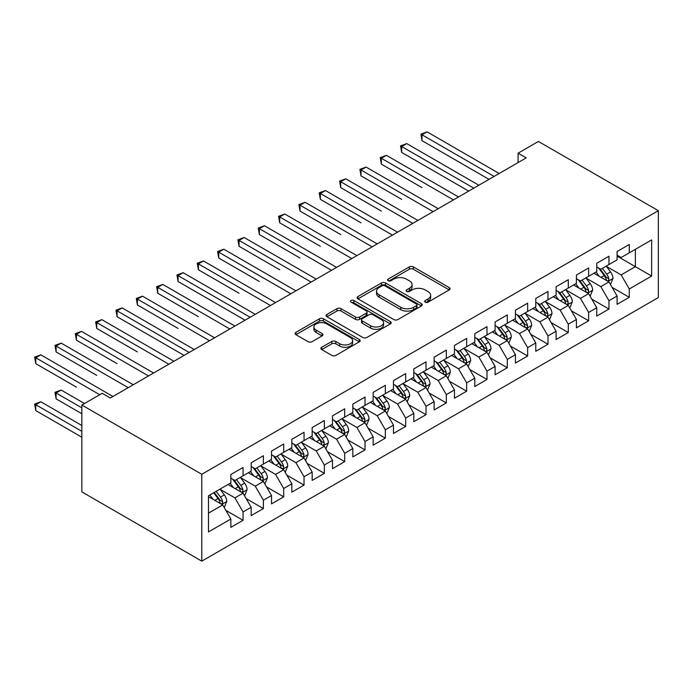 <?xml version="1.0" encoding="UTF-8"?>
<svg xmlns="http://www.w3.org/2000/svg" width="693" height="693" viewBox="0 0 693 693"><rect width="100%" height="100%" fill="white"/><g stroke="black" fill="none" stroke-linecap="round" stroke-linejoin="round"><path stroke-width="1.04" d="M425.242 302.157A1.975 1.143 0 0 0 428.04 302.157L449.237 289.917A2.824 1.629 0 0 0 450.069 288.764A2.824 1.629 0 0 0 449.237 287.612L413.323 266.874A2.824 1.629 0 0 0 409.338 266.874L388.132 279.114A1.975 1.143 0 0 0 387.552 279.92A1.975 1.143 0 0 0 388.132 280.726A1.975 1.143 0 0 0 390.93 280.726L393.667 279.14A9.026 5.215 0 0 1 406.444 279.14L409.433 280.873A9.026 5.215 0 0 1 412.075 284.554A9.026 5.215 0 0 1 409.433 288.245L406.687 289.83A1.975 1.143 0 0 0 406.115 290.636A1.975 1.143 0 0 0 406.687 291.441A1.975 1.143 0 0 0 409.485 291.441L412.231 289.856A9.026 5.215 0 0 1 425 289.856L427.988 291.58A9.026 5.215 0 0 1 430.639 295.27A9.026 5.215 0 0 1 427.988 298.96L425.242 300.537A1.975 1.143 0 0 0 424.67 301.342A1.975 1.143 0 0 0 425.242 302.157L425.242 300.537M321.743 347.28A2.824 1.629 0 0 0 320.911 348.432A2.824 1.629 0 0 0 321.743 349.584L331.817 355.405A2.824 1.629 0 0 0 335.81 355.405L359.355 341.814A2.824 1.629 0 0 0 360.178 340.661A2.824 1.629 0 0 0 359.355 339.509L323.432 318.771A2.824 1.629 0 0 0 319.447 318.771L295.902 332.363A2.824 1.629 0 0 0 295.071 333.515A2.824 1.629 0 0 0 295.902 334.667L308.073 341.692A2.824 1.629 0 0 0 312.058 341.692L322.141 335.88A2.824 1.629 0 0 0 322.964 334.728A2.824 1.629 0 0 0 322.141 333.576L316.103 330.085A7.545 4.357 0 0 1 313.894 327.009A7.545 4.357 0 0 1 318.555 322.981A7.545 4.357 0 0 1 326.775 323.926L350.424 337.578A7.545 4.357 0 0 1 352.633 340.661A7.545 4.357 0 0 1 347.973 344.681A7.545 4.357 0 0 1 339.743 343.737L335.81 341.467A2.824 1.629 0 0 0 331.817 341.467L321.743 347.28L321.743 349.584M81.852 405.041L201.784 474.289L201.784 561.139L81.852 491.891L81.852 405.041L102.183 393.312L110.308 398.007L526.221 157.883L518.087 153.188L518.087 162.578M518.087 153.188L538.418 141.45L658.35 210.698L201.784 474.289M393.867 319.577A2.824 1.629 0 0 0 397.86 319.577L421.405 305.985A2.824 1.629 0 0 0 422.228 304.833A2.824 1.629 0 0 0 421.405 303.681L385.49 282.943A2.824 1.629 0 0 0 381.496 282.943L357.952 296.535A2.824 1.629 0 0 0 357.129 297.687A2.824 1.629 0 0 0 357.952 298.839L393.867 319.577M351.862 302.581A1.975 1.143 0 0 1 353.863 302.858L353.863 300.511L390.376 321.595A2.824 1.629 0 0 1 391.207 322.747A2.824 1.629 0 0 1 390.376 323.9L366.831 337.491A2.824 1.629 0 0 1 362.846 337.491L326.931 316.753L326.931 314.449A2.824 1.629 0 0 0 326.1 315.601A2.824 1.629 0 0 0 326.931 316.753M326.931 314.449L337.006 308.636A2.824 1.629 0 0 1 340.991 308.636L355.561 317.039A2.824 1.629 0 0 0 359.554 317.039L366.233 313.184A2.824 1.629 0 0 0 367.065 312.032A2.824 1.629 0 0 0 366.233 310.88L351.074 302.122A1.975 1.143 0 0 1 350.493 301.316A1.975 1.143 0 0 1 351.715 300.268A1.975 1.143 0 0 1 353.863 300.511M201.784 561.139L658.35 297.54L658.35 210.698M617.082 256.115L635.377 266.675L635.377 249.307L651.645 239.917L629.279 252.824L629.279 244.49L617.082 251.533L617.082 259.866L608.956 264.561L608.956 256.228L596.76 263.271L596.76 271.604L588.626 276.299L588.626 267.966L576.429 275.008L576.429 283.342L568.295 288.037L568.295 279.703L556.098 286.746L556.098 295.079L547.972 299.774L547.972 291.441L535.776 298.484L535.776 306.817L527.642 311.512L527.642 303.179L515.445 310.213L515.445 318.546L507.311 323.241L507.311 314.908L495.114 321.95L495.114 330.284L486.988 334.979L486.988 326.646L474.792 333.688L474.792 342.021L466.658 346.717L466.658 338.383L454.461 345.426L454.461 353.759L446.327 358.454L446.327 350.121L434.13 357.164L434.13 365.497L426.004 370.192L426.004 361.859L413.808 368.901L413.808 377.235L405.674 381.93L405.674 373.596L393.477 380.63L393.477 388.964L385.343 393.659L385.343 385.325L373.146 392.368L373.146 400.701L365.02 405.396L365.02 397.063L352.824 404.106L352.824 412.439L344.69 417.134L344.69 408.801L332.493 415.843L332.493 424.177L324.359 428.872L324.359 420.538L312.171 427.581L312.171 435.914L304.036 440.609L304.036 432.276L291.84 439.319L291.84 447.652L283.706 452.338L283.706 444.014L271.509 451.048L271.509 459.381L263.383 464.076L263.383 455.743L251.187 462.785L251.187 471.119L243.052 475.814L243.052 467.48L230.856 474.523L230.856 482.856L208.498 495.764L208.498 531.912L230.856 519.005L222.722 504.92L208.498 496.708M651.645 239.917L651.645 276.065L629.279 288.972L621.153 274.896L606.41 266.381M612.101 287.387L629.279 297.306L629.279 288.972M629.279 297.306L617.082 304.348L617.082 296.015L608.956 300.71L600.822 286.625L586.087 278.118M591.779 299.125L608.956 309.043L608.956 300.71M608.956 309.043L596.76 316.086L596.76 307.753L588.626 312.448L580.491 298.362L565.757 289.856M571.448 310.862L588.626 320.781L588.626 312.448M588.626 320.781L576.429 327.824L576.429 319.49L568.295 324.185L560.169 310.1L545.426 301.594M551.117 322.6L568.295 332.519L568.295 324.185M568.295 332.519L556.098 339.561L556.098 331.228L547.972 335.923L539.838 321.838L525.103 313.331M530.795 334.338L547.972 344.256L547.972 335.923M547.972 344.256L535.776 351.29L535.776 342.966L527.642 347.652L519.507 333.576L504.773 325.06M510.464 346.076L527.642 355.985L527.642 347.652M527.642 355.985L515.445 363.028L515.445 354.695L507.311 359.39L499.185 345.305L484.442 336.798M490.133 357.805L507.311 367.723L507.311 359.39M507.311 367.723L495.114 374.766L495.114 366.432L486.988 371.127L478.854 357.042L464.119 348.536M469.811 369.542L486.988 379.461L486.988 371.127M486.988 379.461L474.792 386.503L474.792 378.17L466.658 382.865L458.523 368.78L443.789 360.273M449.48 381.28L466.658 391.199L466.658 382.865M466.658 391.199L454.461 398.241L454.461 389.908L446.327 394.603L438.201 380.518L423.458 372.011M429.158 393.018L446.327 402.936L446.327 394.603M446.327 402.936L434.13 409.979L434.13 401.645L426.004 406.341L417.87 392.255L403.135 383.749M408.827 404.755L426.004 414.674L426.004 406.341M426.004 414.674L413.808 421.708L413.808 413.383L405.674 418.07L397.539 403.993L382.805 395.478M388.496 416.493L405.674 426.403L405.674 418.07M405.674 426.403L393.477 433.446L393.477 425.112L385.343 429.807L377.217 415.722L362.474 407.215M368.174 428.222L385.343 438.141L385.343 429.807M385.343 438.141L373.146 445.183L373.146 436.85L365.02 441.545L356.886 427.46L342.151 418.953M347.843 439.96L365.02 449.878L365.02 441.545M365.02 449.878L352.824 456.921L352.824 448.588L344.69 453.283L336.555 439.197L321.821 430.691M327.512 451.697L344.69 461.616L344.69 453.283M344.69 461.616L332.493 468.659L332.493 460.325L324.359 465.02L316.233 450.935L301.49 442.429M307.19 463.435L324.359 473.354L324.359 465.02M324.359 473.354L312.171 480.396L312.171 472.063L304.036 476.758L295.902 462.673L281.167 454.158M286.859 475.173L304.036 485.091L304.036 476.758M304.036 485.091L291.84 492.125L291.84 483.792L283.706 488.487L275.58 474.41L260.837 465.895M266.528 486.91L283.706 496.82L283.706 488.487M283.706 496.82L271.509 503.863L271.509 495.53L263.383 500.225L255.249 486.139L240.514 477.633M246.206 498.639L263.383 508.558L263.383 500.225M263.383 508.558L251.187 515.601L251.187 507.267L243.052 511.962L234.918 497.877L220.183 489.371M225.875 510.377L243.052 520.296L243.052 511.962M243.052 520.296L230.856 527.338L230.856 519.005M230.856 478.161L234.918 480.509L243.052 475.814M208.498 513.141L222.722 504.92M251.187 466.424L255.249 468.771L263.383 464.076M234.918 497.877L243.052 493.182L228.006 484.502M251.187 507.267L243.052 493.182M271.509 454.686L275.58 457.034L283.706 452.338M255.249 486.139L263.383 481.444L248.337 472.765M271.509 495.53L263.383 481.444M291.84 442.957L295.902 445.304L304.036 440.609M275.58 474.41L283.706 469.715L268.667 461.027M291.84 483.792L283.706 469.715M312.171 431.219L316.233 433.567L324.359 428.872M295.902 462.673L304.036 457.978L288.99 449.289M312.171 472.063L304.036 457.978M332.493 419.482L336.555 421.829L344.69 417.134M316.233 450.935L324.359 446.24L309.321 437.552M332.493 460.325L324.359 446.24M352.824 407.744L356.886 410.091L365.02 405.396M336.555 439.197L344.69 434.502L329.651 425.823M352.824 448.588L344.69 434.502M373.146 396.006L377.217 398.354L385.343 393.659M356.886 427.46L365.02 422.765L349.974 414.085M373.146 436.85L365.02 422.765M393.477 384.269L397.539 386.616L405.674 381.93M377.217 415.722L385.343 411.036L370.305 402.347M393.477 425.112L385.343 411.036M413.808 372.539L417.87 374.887L426.004 370.192M397.539 403.993L405.674 399.298L390.635 390.609M413.808 413.383L405.674 399.298M434.13 360.802L438.201 363.149L446.327 358.454M417.87 392.255L426.004 387.56L410.958 378.872M434.13 401.645L426.004 387.56M454.461 349.064L458.523 351.412L466.658 346.717M438.201 380.518L446.327 375.823L431.289 367.134M454.461 389.908L446.327 375.823M474.792 337.326L478.854 339.674L486.988 334.979M458.523 368.78L466.658 364.085L451.619 355.405M474.792 378.17L466.658 364.085M495.114 325.589L499.185 327.936L507.311 323.241M478.854 357.042L486.988 352.347L471.942 343.667M495.114 366.432L486.988 352.347M515.445 313.86L519.507 316.199L527.642 311.512M499.185 345.305L507.311 340.618L492.273 331.93M515.445 354.695L507.311 340.618M535.776 302.122L539.838 304.47L547.972 299.774M519.507 333.576L527.642 328.88L512.595 320.192M535.776 342.966L527.642 328.88M556.098 290.384L560.169 292.732L568.295 288.037M539.838 321.838L547.972 317.143L532.926 308.454M556.098 331.228L547.972 317.143M576.429 278.647L580.491 280.994L588.626 276.299M560.169 310.1L568.295 305.405L553.257 296.717M576.429 319.49L568.295 305.405M596.76 266.909L600.822 269.256L608.956 264.561M580.491 298.362L588.626 293.667L573.579 284.988M596.76 307.753L588.626 293.667M617.082 255.171L621.153 257.519L629.279 252.824M600.822 286.625L608.956 281.93L593.91 273.25M617.082 296.015L608.956 281.93M621.153 274.896L635.377 266.675L651.645 276.065M426.039 302.434L427.988 301.308A9.026 5.215 0 0 0 430.639 297.618L430.639 295.27M412.075 284.554L412.075 286.902A9.026 5.215 0 0 1 409.433 290.592L407.475 291.718M449.203 289.934L413.323 269.222A2.824 1.629 0 0 0 409.338 269.222L388.92 281.003M421.405 303.681L421.405 305.985L385.49 285.291A2.824 1.629 0 0 0 381.496 285.291L357.995 298.865M416.415 305.639A1.975 1.143 0 0 0 416.995 304.833A1.975 1.143 0 0 0 416.415 304.028L384.892 285.819A1.975 1.143 0 0 0 382.094 285.819L379.201 287.491A9.026 5.215 0 0 0 376.559 291.181A9.026 5.215 0 0 0 379.201 294.863L400.753 307.311A9.026 5.215 0 0 0 413.522 307.311L416.415 305.639L416.415 307.987A1.975 1.143 0 0 0 416.995 307.181L416.995 304.833M376.559 291.181L376.559 293.529A9.026 5.215 0 0 0 379.201 297.21L379.201 294.863M416.415 307.987L413.522 309.658A9.026 5.215 0 0 1 400.753 309.658L379.201 297.21M326.966 316.779L337.006 310.984L337.006 308.636M367.065 312.032L367.065 314.379A2.824 1.629 0 0 1 366.233 315.532L359.554 319.386A2.824 1.629 0 0 1 355.561 319.386L340.991 310.984A2.824 1.629 0 0 0 337.006 310.984M353.863 302.858L390.341 323.917M370.677 325.771A7.545 4.357 0 0 0 378.898 326.715A7.545 4.357 0 0 0 383.558 322.687A7.545 4.357 0 0 0 381.349 319.603L373.016 314.795A2.824 1.629 0 0 0 369.031 314.795L362.344 318.659A2.824 1.629 0 0 0 361.521 319.811A2.824 1.629 0 0 0 362.344 320.963L370.677 325.771L370.677 328.118A7.545 4.357 0 0 0 378.898 329.062A7.545 4.357 0 0 0 383.558 325.034L383.558 322.687M361.521 319.811L361.521 322.158A2.824 1.629 0 0 0 362.344 323.31L362.344 320.963M370.677 328.118L362.344 323.31M352.633 340.661L352.633 343.009A7.545 4.357 0 0 1 347.973 347.028A7.545 4.357 0 0 1 339.743 346.084L335.81 343.815A2.824 1.629 0 0 0 331.817 343.815L321.777 349.61M313.894 327.009L313.894 329.357A7.545 4.357 0 0 0 316.103 332.432L316.103 330.085M322.098 335.897L316.103 332.432M359.312 341.831L323.432 321.119A2.824 1.629 0 0 0 319.447 321.119L295.937 334.693M610.455 284.537L612.976 278.387A7.614 4.401 -120 0 0 610.55 271.899L606.228 266.138M599.35 276.386L596.067 272.002M594.525 273.605L594.152 273.103M421.994 187.612L381.341 164.137L381.341 158.273L386.425 155.336L458.523 196.959M607.518 281.107L608.697 280.041L608.861 278.716A7.614 4.401 -120 0 0 606.687 274.133L602.364 268.364M599.904 268.728L605.232 275.849A3.881 2.244 60 0 1 605.942 277.027L608.861 278.716M598.561 267.948L604.244 275.537A7.614 4.401 60 0 1 606.427 280.119L606.583 280.561M494.1 176.42L421.994 134.797L427.079 131.861L499.185 173.493M489.015 179.357L421.994 140.662L421.994 134.797L420.876 134.147L427.079 131.861M421.994 140.662L420.876 134.147M590.133 296.275L592.654 290.124A7.614 4.401 -120 0 0 590.219 283.636L585.897 277.876M579.019 288.123L575.736 283.74M574.202 285.343L573.83 284.84M401.671 199.35L361.018 175.875L361.018 170.002L366.095 167.074L438.201 208.697M587.188 292.844L588.366 291.779L588.539 290.454A7.614 4.401 -120 0 0 586.356 285.871L582.042 280.102M579.573 280.466L584.909 287.586A3.881 2.244 60 0 1 585.611 288.764L588.539 290.454M578.231 279.686L583.913 287.274A7.614 4.401 60 0 1 586.096 291.857L586.252 292.299M569.802 308.013L572.323 301.862A7.614 4.401 -120 0 0 569.889 295.374L565.575 289.613M558.688 299.861L555.405 295.478M553.872 297.08L553.499 296.578M381.341 211.079L340.687 187.612L340.687 181.739L345.772 178.803L417.87 220.435M566.865 304.574L568.043 303.517L568.208 302.183A7.614 4.401 -120 0 0 566.025 297.6L561.711 291.84M559.242 292.195L564.578 299.315A3.881 2.244 60 0 1 565.28 300.493L568.208 302.183M557.908 291.424L563.591 299.012A7.614 4.401 60 0 1 565.765 303.595L565.921 304.036M473.769 188.158L401.671 146.535L406.748 143.598L478.854 185.23M468.693 191.095L401.671 152.399L401.671 146.535L400.554 145.885L406.748 143.598M401.671 152.399L400.554 145.885M453.447 199.896L380.223 157.623L386.425 155.336M381.341 164.137L380.223 157.623M549.471 319.75L551.992 313.6A7.614 4.401 -120 0 0 549.566 307.112L545.244 301.342M538.366 311.599L535.083 307.216M533.549 308.818L533.168 308.316M361.018 222.817L320.357 199.341L320.357 193.477L325.441 190.54L397.539 232.172M546.534 316.311L547.713 315.254L547.877 313.92A7.614 4.401 -120 0 0 545.703 309.338L541.38 303.577M538.92 303.932L544.248 311.053A3.881 2.244 60 0 1 544.958 312.231L547.877 313.92M537.577 303.162L543.26 310.75A7.614 4.401 60 0 1 545.443 315.332L545.599 315.774M529.149 331.488L531.67 325.338A7.614 4.401 -120 0 0 529.235 318.849L524.913 313.08M518.035 323.328L514.752 318.953M513.218 320.547L512.846 320.053M340.687 234.555L300.034 211.079L300.034 205.215L305.111 202.278L377.217 243.91M526.204 328.049L527.39 326.983L527.555 325.658A7.614 4.401 -120 0 0 525.372 321.076L521.058 315.315M518.589 315.67L523.925 322.791A3.881 2.244 60 0 1 524.627 323.969L527.555 325.658M517.247 314.899L522.929 322.488A7.614 4.401 60 0 1 525.112 327.07L525.268 327.512M433.116 211.634L359.892 169.361L366.095 167.074M361.018 175.875L359.892 169.361M412.785 223.371L339.57 181.098L345.772 178.803M340.687 187.612L339.57 181.098M508.818 343.217L511.339 337.067A7.614 4.401 -120 0 0 508.905 330.578L504.591 324.818M497.704 335.065L494.421 330.682M492.888 332.285L492.515 331.791M320.357 246.292L279.703 222.817L279.703 216.952L284.788 214.016L356.886 255.648M505.881 339.787L507.059 338.721L507.224 337.396A7.614 4.401 -120 0 0 505.041 332.813L500.727 327.044M498.258 327.408L503.594 334.528A3.881 2.244 60 0 1 504.296 335.707L507.224 337.396M496.924 326.637L502.607 334.217A7.614 4.401 60 0 1 504.79 338.799L504.937 339.241M392.463 235.109L319.239 192.836L325.441 190.54M320.357 199.341L319.239 192.836M488.487 354.955L491.008 348.804A7.614 4.401 -120 0 0 488.582 342.316L484.26 336.555M477.382 346.803L474.099 342.42M472.565 344.023L472.184 343.52M300.034 258.03L259.373 234.555L259.373 228.69L264.457 225.753L336.555 267.377M485.55 351.524L486.729 350.459L486.893 349.133A7.614 4.401 -120 0 0 484.719 344.551L480.396 338.782M477.936 339.146L483.264 346.266A3.881 2.244 60 0 1 483.974 347.444L486.893 349.133M476.593 338.366L482.276 345.954A7.614 4.401 60 0 1 484.459 350.537L484.615 350.979M372.132 246.838L298.908 204.565L305.111 202.278M300.034 211.079L298.908 204.565M468.165 366.692L470.686 360.542A7.614 4.401 -120 0 0 468.251 354.054L463.929 348.293M457.051 358.541L453.768 354.158M452.234 355.76L451.862 355.258M279.703 269.759L239.05 246.292L239.05 240.419L244.127 237.491L316.233 279.114M465.22 363.262L466.406 362.196L466.571 360.871A7.614 4.401 -120 0 0 464.388 356.289L460.074 350.519M457.605 350.883L462.941 357.995A3.881 2.244 60 0 1 463.643 359.182L466.571 360.871M456.263 350.104L461.945 357.692A7.614 4.401 60 0 1 464.128 362.274L464.284 362.716M351.801 258.576L278.586 216.303L284.788 214.016M279.703 222.817L278.586 216.303M447.834 378.43L450.355 372.28A7.614 4.401 -120 0 0 447.921 365.791L443.607 360.022M436.72 370.279L433.437 365.895M431.904 367.498L431.531 366.995M259.373 281.497L218.719 258.03L218.719 252.157L223.804 249.22L295.902 290.852M444.897 374.991L446.075 373.934L446.24 372.6A7.614 4.401 -120 0 0 444.057 368.018L439.743 362.257M437.274 362.612L442.61 369.733A3.881 2.244 60 0 1 443.321 370.911L446.24 372.6M435.94 361.841L441.623 369.43A7.614 4.401 60 0 1 443.806 374.012L443.953 374.454M331.479 270.313L258.255 228.04L264.457 225.753M259.373 234.555L258.255 228.04M427.503 390.168L430.024 384.017A7.614 4.401 -120 0 0 427.598 377.529L423.276 371.76M416.398 382.016L413.115 377.633M411.581 379.236L411.2 378.733M239.05 293.234L198.389 269.759L198.389 263.894L203.473 260.958L275.58 302.59M424.566 386.729L425.745 385.672L425.918 384.338A7.614 4.401 -120 0 0 423.735 379.755L419.412 373.995M416.952 374.35L422.28 381.471A3.881 2.244 60 0 1 422.99 382.649L425.918 384.338M415.609 373.579L421.292 381.167A7.614 4.401 60 0 1 423.475 385.75L423.631 386.192M311.148 282.051L237.933 239.778L244.127 237.491M239.05 246.292L237.933 239.778M407.181 401.897L409.702 395.746A7.614 4.401 -120 0 0 407.267 389.267L402.945 383.498M396.067 393.745L392.784 389.371M391.25 390.965L390.878 390.471M218.719 304.972L245.079 320.192M404.236 398.466L405.422 397.401L405.587 396.075A7.614 4.401 -120 0 0 403.404 391.493L399.09 385.732M396.621 386.088L401.957 393.208A3.881 2.244 60 0 1 402.659 394.386L405.587 396.075M395.279 385.317L400.97 392.905A7.614 4.401 60 0 1 403.144 397.487L403.3 397.921M290.817 293.789L217.602 251.516L223.804 249.22M218.719 258.03L217.602 251.516M386.85 413.634L389.371 407.484A7.614 4.401 -120 0 0 386.937 400.996L382.623 395.235M375.736 405.483L372.462 401.1M370.92 402.702L370.547 402.209M198.389 316.71L157.735 293.234L157.735 287.37L162.82 284.433L234.918 326.056M383.913 410.204L385.091 409.139L385.256 407.813A7.614 4.401 -120 0 0 383.073 403.231L378.759 397.461M376.29 397.825L381.626 404.946A3.881 2.244 60 0 1 382.337 406.124L385.256 407.813M374.956 397.054L380.639 404.634A7.614 4.401 60 0 1 382.822 409.216L382.969 409.658M270.495 305.526L197.271 263.245L203.473 260.958M198.389 269.759L197.271 263.245M366.519 425.372L369.04 419.222A7.614 4.401 -120 0 0 366.614 412.733L362.292 406.973M355.414 417.221L352.131 412.837M350.597 414.44L350.225 413.938M178.066 328.447L137.405 304.972L137.405 299.099L142.489 296.171L214.596 337.794M363.582 421.942L364.761 420.876L364.934 419.551A7.614 4.401 -120 0 0 362.751 414.968L358.428 409.199M355.968 409.563L361.296 416.684A3.881 2.244 60 0 1 362.006 417.862L364.934 419.551M354.625 408.783L360.308 416.372A7.614 4.401 60 0 1 362.491 420.954L362.647 421.396M250.164 317.255L178.066 275.632L183.143 272.695L255.249 314.327M245.088 320.192L178.066 281.497L178.066 275.632L176.949 274.982L183.143 272.695M178.066 281.497L176.949 274.982M346.197 437.11L348.718 430.959A7.614 4.401 -120 0 0 346.283 424.471L341.97 418.711M335.083 428.958L331.8 424.575M330.266 426.178L329.894 425.675M157.735 340.176L184.095 355.405M343.252 433.671L344.438 432.614L344.603 431.28A7.614 4.401 -120 0 0 342.42 426.706L338.106 420.937M335.637 421.301L340.973 428.413A3.881 2.244 60 0 1 341.675 429.599L344.603 431.28M334.295 420.521L339.986 428.109A7.614 4.401 60 0 1 342.16 432.692L342.316 433.134M229.842 328.993L156.618 286.72L162.82 284.433M157.735 293.234L156.618 286.72M325.866 448.847L328.387 442.697A7.614 4.401 -120 0 0 325.953 436.209L321.639 430.44M314.752 440.696L311.478 436.313M309.936 437.915L309.563 437.413M137.405 351.914L96.751 328.447L96.751 322.574L101.836 319.638L173.934 361.27M322.929 445.408L324.107 444.352L324.272 443.018A7.614 4.401 -120 0 0 322.098 438.435L317.775 432.675M315.306 433.03L320.642 440.15A3.881 2.244 60 0 1 321.353 441.328L324.272 443.018M313.972 432.259L319.655 439.847A7.614 4.401 60 0 1 321.838 444.43L321.985 444.871M209.511 340.731L136.287 298.458L142.489 296.171M137.405 304.972L136.287 298.458M305.544 460.585L308.056 454.435A7.614 4.401 -120 0 0 305.63 447.947L301.308 442.177M294.43 452.434L291.147 448.05M289.613 449.644L289.241 449.151M117.082 363.652L76.421 340.176L76.421 334.312L81.505 331.375L153.612 373.007M302.598 457.146L303.777 456.089L303.95 454.755A7.614 4.401 -120 0 0 301.767 450.173L297.444 444.412M294.984 444.767L300.32 451.888A3.881 2.244 60 0 1 301.022 453.066L303.95 454.755M293.641 443.996L299.324 451.585A7.614 4.401 60 0 1 301.507 456.167L301.663 456.609M189.18 352.468L117.082 310.836L122.159 307.909L194.265 349.532M184.104 355.405L117.082 316.71L117.082 310.836L115.965 310.195L122.159 307.909M117.082 316.71L115.965 310.195M285.213 472.314L287.734 466.164A7.614 4.401 -120 0 0 285.299 459.684L280.986 453.915M274.099 464.163L270.816 459.788M269.282 461.382L268.91 460.888M96.751 375.389L56.098 351.914L56.098 346.05L61.175 343.113L133.281 384.745M282.268 468.884L283.454 467.818L283.619 466.493A7.614 4.401 -120 0 0 281.436 461.91L277.122 456.15M274.653 456.505L279.989 463.626A3.881 2.244 60 0 1 280.691 464.804L283.619 466.493M273.311 455.734L279.002 463.322A7.614 4.401 60 0 1 281.176 467.905L281.332 468.338M168.858 364.206L95.634 321.933L101.836 319.638M96.751 328.447L95.634 321.933M264.882 484.052L267.403 477.901A7.614 4.401 -120 0 0 264.969 471.413L260.655 465.653M253.777 475.9L250.494 471.517M248.952 473.12L248.579 472.626M76.421 387.127L35.767 363.652L35.767 357.787L40.852 354.851L112.95 396.474M261.945 480.621L263.123 479.556L263.288 478.231A7.614 4.401 -120 0 0 261.114 473.648L256.791 467.879M254.331 468.243L259.658 475.363A3.881 2.244 60 0 1 260.369 476.541L263.288 478.231M252.988 467.472L258.671 475.051A7.614 4.401 60 0 1 260.854 479.634L261.001 480.076M148.527 375.944L75.303 333.662L81.505 331.375M76.421 340.176L75.303 333.662M244.56 495.79L247.072 489.639A7.614 4.401 -120 0 0 244.646 483.151L240.324 477.39M233.446 487.638L230.163 483.255M228.629 484.857L228.257 484.355M84.494 403.517L61.175 390.055L56.098 392.992L56.098 398.865L81.852 413.73M241.614 492.359L242.793 491.294L242.966 489.968A7.614 4.401 -120 0 0 240.783 485.386L236.46 479.617M234 479.98L239.336 487.101A3.881 2.244 60 0 1 240.038 488.279L242.966 489.968M232.657 479.201L238.34 486.789A7.614 4.401 60 0 1 240.523 491.372L240.679 491.813M56.098 398.865L54.981 392.351L81.852 407.865M54.981 392.351L61.175 390.055M128.196 387.673L54.981 345.4L61.175 343.113M56.098 351.914L54.981 345.4M224.229 507.527L226.75 501.377A7.614 4.401 -120 0 0 224.315 494.889L220.002 489.128M213.115 499.376L209.832 494.993M81.852 425.467L40.852 401.793L35.767 404.729L35.767 410.594L81.852 437.205M221.284 504.088L222.47 503.031L222.635 501.697A7.614 4.401 -120 0 0 220.452 497.115L216.138 491.354M214.224 492.454L219.005 498.83A3.881 2.244 60 0 1 219.707 500.008L222.635 501.697M213.695 492.766L218.018 498.527A7.614 4.401 60 0 1 220.192 503.109L220.348 503.551M35.767 410.594L34.65 404.08L81.852 431.332M34.65 404.08L40.852 401.793M99.74 394.715L34.65 357.138L40.852 354.851M35.767 363.652L34.65 357.138M427.988 301.308L427.988 298.96M406.687 291.441L406.687 289.83M409.433 290.592L409.433 288.245M388.132 280.726L388.132 279.114M409.338 269.222L409.338 266.874M413.323 269.222L413.323 266.874M449.237 289.917L449.237 287.612M357.952 298.839L357.952 296.535M381.496 285.291L381.496 282.943M385.49 285.291L385.49 282.943M400.753 309.658L400.753 307.311M413.522 309.658L413.522 307.311M340.991 310.984L340.991 308.636M355.561 319.386L355.561 317.039M359.554 319.386L359.554 317.039M366.233 315.532L366.233 313.184M390.376 323.9L390.376 321.595M331.817 343.815L331.817 341.467M335.81 343.815L335.81 341.467M339.743 346.084L339.743 343.737M322.141 335.88L322.141 333.576M295.902 334.667L295.902 332.363M319.447 321.119L319.447 318.771M323.432 321.119L323.432 318.771M359.355 341.814L359.355 339.509M607.995 281.384L612.924 278.534M606.687 274.133L610.55 271.899M601.065 277.373L604.244 275.537M587.673 293.122L592.602 290.272M586.356 285.871L590.219 283.636M580.734 289.111L583.913 287.274M567.342 304.851L572.271 302.009M566.025 297.6L569.889 295.374M560.403 300.849L563.591 299.012M547.011 316.588L551.94 313.747M545.703 309.338L549.566 307.112M540.081 312.586L543.26 310.75M526.689 328.326L531.618 325.485M525.372 321.076L529.235 318.849M519.75 324.324L522.929 322.488M506.358 340.064L511.287 337.214M505.041 332.813L508.905 330.578M499.419 336.062L502.607 334.217M486.027 351.801L490.956 348.951M484.719 344.551L488.582 342.316M479.097 347.791L482.276 345.954M465.705 363.539L470.634 360.689M464.388 356.289L468.251 354.054M458.766 359.528L461.945 357.692M445.374 375.268L450.303 372.427M444.057 368.018L447.921 365.791M438.435 371.266L441.623 369.43M425.043 387.006L429.981 384.165M423.735 379.755L427.598 377.529M418.113 383.004L421.292 381.167M404.721 398.744L409.65 395.894M403.404 391.493L407.267 389.267M397.782 394.741L400.97 392.905M384.39 410.481L389.319 407.631M383.073 403.231L386.937 400.996M377.451 406.479L380.639 404.634M364.068 422.219L368.997 419.369M362.751 414.968L366.614 412.733M357.129 418.208L360.308 416.372M343.737 433.957L348.666 431.107M342.42 426.706L346.283 424.471M336.798 429.946L339.986 428.109M323.406 445.686L328.335 442.844M322.098 438.435L325.953 436.209M316.476 441.684L319.655 439.847M303.084 457.423L308.013 454.582M301.767 450.173L305.63 447.947M296.145 453.421L299.324 451.585M282.753 469.161L287.682 466.311M281.436 461.91L285.299 459.684M275.814 465.159L279.002 463.322M262.422 480.899L267.351 478.049M261.114 473.648L264.969 471.413M255.492 476.897L258.671 475.051M242.1 492.636L247.029 489.786M240.783 485.386L244.646 483.151M235.161 488.626L238.34 486.789M221.769 504.365L226.698 501.524M220.452 497.115L224.315 494.889M214.83 500.363L218.018 498.527"/></g></svg>
